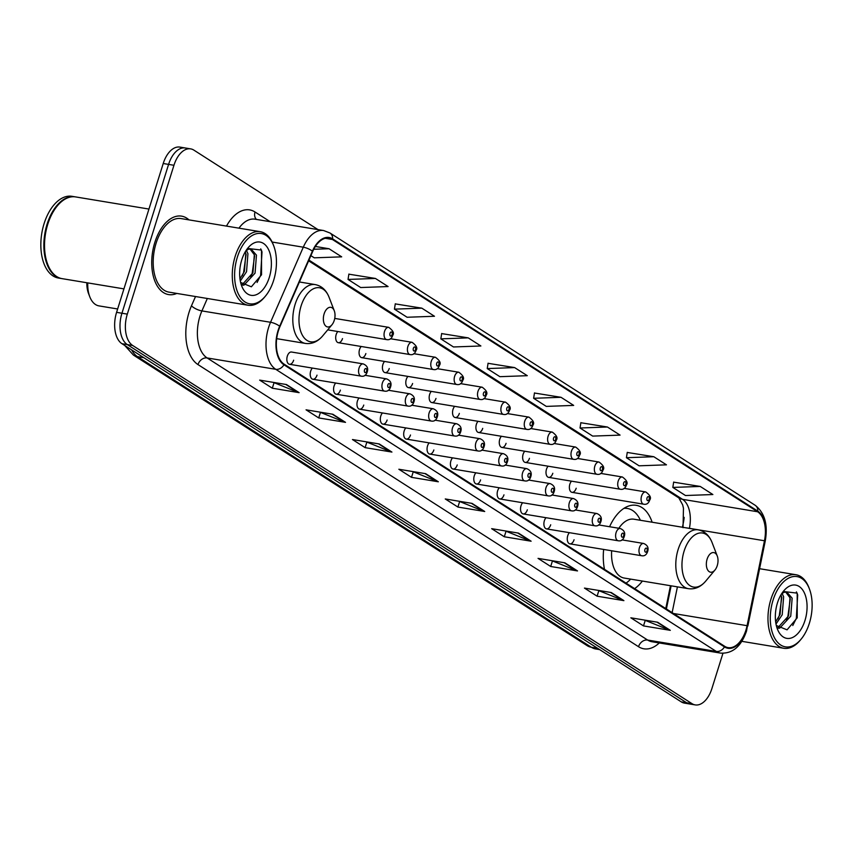 <?xml version="1.0" encoding="UTF-8"?>
<svg xmlns="http://www.w3.org/2000/svg" width="852" height="852" viewBox="0 0 852 852"><rect width="100%" height="100%" fill="white"/><g stroke="black" fill="none" stroke-linecap="round" stroke-linejoin="round"><path stroke-width="1.28" d="M652.131 522.223A43.899 25.123 99.4 0 0 636.242 505.321A43.899 25.123 99.4 0 0 609.585 526.728M571.522 481.167A6.209 3.557 99.4 0 0 569.85 484.181A6.209 3.557 99.4 0 0 572.001 492.339A6.209 3.557 99.4 0 0 576.186 488.239M548.156 466.204A6.209 3.557 99.4 0 0 546.483 469.218A6.209 3.557 99.4 0 0 548.635 477.376A6.209 3.557 99.4 0 0 552.81 473.275M524.789 451.24A6.209 3.557 99.4 0 0 523.117 454.254A6.209 3.557 99.4 0 0 525.269 462.412A6.209 3.557 99.4 0 0 529.443 458.312M501.413 436.267A6.209 3.557 99.4 0 0 499.751 439.291A6.209 3.557 99.4 0 0 501.903 447.449A6.209 3.557 99.4 0 0 506.077 443.349M478.047 421.303A6.209 3.557 99.4 0 0 476.385 424.328A6.209 3.557 99.4 0 0 478.536 432.486A6.209 3.557 99.4 0 0 482.711 428.375M454.68 406.34A6.209 3.557 99.4 0 0 453.019 409.365A6.209 3.557 99.4 0 0 455.16 417.523A6.209 3.557 99.4 0 0 459.345 413.412M431.314 391.377A6.209 3.557 99.4 0 0 429.653 394.401A6.209 3.557 99.4 0 0 431.794 402.559A6.209 3.557 99.4 0 0 435.979 398.448M407.948 376.414A6.209 3.557 99.4 0 0 406.276 379.438A6.209 3.557 99.4 0 0 408.427 387.596A6.209 3.557 99.4 0 0 412.602 383.485M384.582 361.45A6.209 3.557 99.4 0 0 382.91 364.475A6.209 3.557 99.4 0 0 385.061 372.622A6.209 3.557 99.4 0 0 389.236 368.522M361.205 346.487A6.209 3.557 99.4 0 0 359.544 349.512A6.209 3.557 99.4 0 0 361.695 357.659A6.209 3.557 99.4 0 0 365.87 353.559M337.839 331.524A6.209 3.557 99.4 0 0 336.178 334.548A6.209 3.557 99.4 0 0 338.329 342.696A6.209 3.557 99.4 0 0 342.504 338.595M499.304 487.781A6.209 3.557 99.4 0 0 497.632 490.805A6.209 3.557 99.4 0 0 499.783 498.963A6.209 3.557 99.4 0 0 503.969 494.852M475.938 472.817A6.209 3.557 99.4 0 0 474.266 475.842A6.209 3.557 99.4 0 0 476.417 483.989A6.209 3.557 99.4 0 0 480.592 479.889M452.572 457.854A6.209 3.557 99.4 0 0 450.9 460.879A6.209 3.557 99.4 0 0 453.051 469.026A6.209 3.557 99.4 0 0 457.226 464.926M429.195 442.891A6.209 3.557 99.4 0 0 427.534 445.915A6.209 3.557 99.4 0 0 429.685 454.063A6.209 3.557 99.4 0 0 433.86 449.962M522.67 502.744A6.209 3.557 99.4 0 0 521.009 505.768A6.209 3.557 99.4 0 0 523.149 513.926A6.209 3.557 99.4 0 0 527.335 509.815M569.402 532.67A6.209 3.557 99.4 0 0 567.741 535.695A6.209 3.557 99.4 0 0 569.892 543.853A6.209 3.557 99.4 0 0 574.067 539.742M546.036 517.707A6.209 3.557 99.4 0 0 544.375 520.732A6.209 3.557 99.4 0 0 546.526 528.89A6.209 3.557 99.4 0 0 550.701 524.779M405.829 427.928A6.209 3.557 99.4 0 0 404.167 430.952A6.209 3.557 99.4 0 0 406.319 439.099A6.209 3.557 99.4 0 0 410.494 434.999M382.463 412.964A6.209 3.557 99.4 0 0 380.801 415.978A6.209 3.557 99.4 0 0 382.942 424.136A6.209 3.557 99.4 0 0 387.127 420.036M359.097 398.001A6.209 3.557 99.4 0 0 357.435 401.015A6.209 3.557 99.4 0 0 359.576 409.173A6.209 3.557 99.4 0 0 363.761 405.073M335.731 383.038A6.209 3.557 99.4 0 0 334.059 386.052A6.209 3.557 99.4 0 0 336.21 394.21A6.209 3.557 99.4 0 0 340.395 390.109M312.365 368.075A6.209 3.557 99.4 0 0 310.692 371.089A6.209 3.557 99.4 0 0 312.844 379.247A6.209 3.557 99.4 0 0 317.019 375.146M289.478 364.283L361.195 376.158A6.209 3.557 -80.6 0 1 359.043 368A6.209 3.557 -80.6 0 1 363.218 363.9L291.501 352.025A6.209 3.557 99.4 0 0 287.326 356.125A6.209 3.557 99.4 0 0 289.478 364.283A6.209 3.557 99.4 0 0 293.652 360.183M682.441 527.239L683.325 522.926A33.132 18.957 99.4 0 0 684.177 517.388M665.774 608.573L670.46 585.707M603.642 549.433A43.899 25.123 99.4 0 0 604.494 569.328M634.623 588.625A43.899 25.123 99.4 0 0 642.387 581.064M317.988 229.603L193.894 150.133A24.846 14.218 99.4 0 0 190.656 148.876L179.932 147.098A24.846 14.218 99.4 0 0 163.222 163.509L116.586 312.343A24.846 14.218 99.4 0 0 121.953 343.697L681.259 701.867A24.846 14.218 99.4 0 0 684.486 703.124L689.843 704.018A24.846 14.218 99.4 0 1 686.616 702.751A24.846 14.218 99.4 0 0 689.843 704.018L695.211 704.902A24.846 14.218 99.4 0 0 711.921 688.491L722.943 653.314M190.656 148.876A24.846 14.218 99.4 0 0 173.946 165.288L127.31 314.122A24.846 14.218 99.4 0 0 132.678 345.475L127.31 344.591L686.616 702.751L127.31 344.591A24.846 14.218 99.4 0 1 121.942 313.227A24.846 14.218 99.4 0 0 127.31 344.591L121.953 343.697M173.946 165.288L168.59 164.393L121.942 313.227L168.59 164.393A24.846 14.218 99.4 0 1 185.299 147.982A24.846 14.218 99.4 0 0 168.59 164.393L163.222 163.509M188.995 219.891A39.756 22.748 99.4 0 0 181.582 216.142A39.756 22.748 99.4 0 0 154.84 242.405A39.756 22.748 99.4 0 0 168.6 294.59A39.756 22.748 99.4 0 0 176.811 293.439A39.756 22.748 99.4 0 1 168.6 294.59A39.756 22.748 99.4 0 1 154.84 242.405A39.756 22.748 99.4 0 1 181.582 216.142A39.756 22.748 99.4 0 1 188.995 219.891M745.926 630.118A26.508 15.166 -80.6 0 1 728.098 647.626A26.508 15.166 -80.6 0 1 724.658 646.285L284.131 364.177A26.508 15.166 -80.6 0 1 279.967 326.55L312.705 251.468A26.508 15.166 -80.6 0 1 328.978 238.145A26.508 15.166 -80.6 0 1 332.429 239.487L757.598 511.754A26.508 15.166 -80.6 0 1 764.468 540.764L747.076 625.677A26.508 15.166 -80.6 0 1 745.926 630.118M746.267 630.331A27.168 15.549 99.4 0 0 747.438 625.783L764.84 540.871A27.168 15.549 99.4 0 0 757.79 511.136L332.621 238.869A27.168 15.549 99.4 0 0 312.407 251.148L279.669 326.231A27.168 15.549 99.4 0 0 283.94 364.794L724.466 646.902A27.168 15.549 99.4 0 0 746.267 630.331M286.474 384.55L259.658 380.109L272.32 388.214L299.127 392.655L286.474 384.55M273.311 382.367L298.221 392.399A6.624 5.282 -57.4 0 0 299.127 392.655M274.003 382.814L272.32 388.214M332.866 414.264L306.06 409.823L318.712 417.927L345.518 422.358L332.866 414.264M319.713 412.08L344.623 422.113A6.624 5.282 -57.4 0 0 345.518 422.358M320.405 412.528L318.712 417.927M379.268 443.967L352.462 439.536L365.114 447.641L391.92 452.071L379.268 443.967M366.104 441.794L391.015 451.826A6.624 5.282 -57.4 0 0 391.92 452.071M366.807 442.241L365.114 447.641M425.67 473.68L398.853 469.25L411.505 477.344L438.322 481.785L425.67 473.68M412.506 471.507L437.417 481.54A6.624 5.282 -57.4 0 0 438.322 481.785M413.199 471.955L411.505 477.344M657.659 622.248L630.842 617.807L643.494 625.911L670.311 630.342L657.659 622.248M644.495 620.064L669.406 630.097A6.624 5.282 -57.4 0 0 670.311 630.342M645.188 620.512L643.494 625.911M611.257 592.534L584.451 588.093L597.103 596.198L623.909 600.639L611.257 592.534M598.093 590.351L623.004 600.383A6.624 5.282 -57.4 0 0 623.909 600.639M598.796 590.798L597.103 596.198M564.855 562.821L538.049 558.379L550.701 566.484L577.518 570.925L564.855 562.821M551.702 560.637L576.612 570.67A6.624 5.282 -57.4 0 0 577.518 570.925M552.394 561.085L550.701 566.484M518.463 533.107L491.647 528.666L504.309 536.771L531.115 541.212L518.463 533.107M505.3 530.924L530.21 540.967A6.624 5.282 -57.4 0 0 531.115 541.212M505.992 531.371L504.309 536.771M472.061 503.394L445.255 498.952L457.907 507.057L484.713 511.498L472.061 503.394M458.898 501.221L483.819 511.253A6.624 5.282 -57.4 0 0 484.713 511.498M459.601 501.658L457.907 507.057M132.678 345.475L691.984 703.645A24.846 14.218 99.4 0 0 695.211 704.902M421.825 308.158L394.444 309.148L407.096 317.253L434.477 316.262L421.825 308.158L395.264 303.887M375.434 278.455L348.042 279.435L360.694 287.539L388.086 286.549L375.434 278.455L348.873 274.174M310.884 255.643L314.292 257.826L341.684 256.846L329.032 248.741L315.368 246.473M561.021 397.298L533.629 398.289L546.292 406.393L573.673 405.403L561.021 397.298L534.46 393.017M607.423 427.012L580.031 428.002L592.683 436.096L620.075 435.116L607.423 427.012L580.862 422.73M653.814 456.725L626.433 457.705L639.085 465.81L666.466 464.83L653.814 456.725L627.253 452.444M700.216 486.439L672.824 487.419L685.477 495.523L712.868 494.533L700.216 486.439L673.655 482.157M468.227 337.871L440.835 338.862L453.488 346.966L480.879 345.976L468.227 337.871L441.666 333.59M514.619 367.585L487.237 368.575L499.89 376.68L527.282 375.689L514.619 367.585L488.058 363.303M487.237 368.575L488.079 363.197M533.629 398.289L534.481 392.9M580.031 428.002L580.872 422.613M626.433 457.705L627.274 452.327M672.824 487.419L673.676 482.04M440.835 338.862L441.677 333.483M394.444 309.148L395.285 303.77M348.042 279.435L348.883 274.056M329.032 248.741L313.738 249.285M773.073 600.106A35.614 20.384 99.4 0 0 776.172 640.566A35.614 20.384 99.4 0 0 801.061 639.224A35.614 20.384 99.4 0 0 809.347 623.334A35.614 20.384 99.4 0 0 809.4 588.87A35.614 20.384 99.4 0 0 791.263 577.028A35.614 20.384 99.4 0 0 773.073 600.106M809.4 588.87L808.91 587.582A37.275 21.332 99.4 0 0 795.949 574.727A37.275 21.332 99.4 0 0 770.89 599.35A37.275 21.332 99.4 0 0 783.776 648.276A37.275 21.332 99.4 0 0 800.177 640.278L801.061 639.224M782.104 593.407L783.638 596.773L782.221 614.761L776.002 624.037M780.943 594.888L781.508 596.421L780.102 614.409L775.661 621.907M781.572 593.855L784.032 592.31L786.726 592.002L792.147 598.179L790.741 616.177L779.793 628.062L778.6 628.297M785.64 591.948L790.017 597.827L788.611 615.826L777.929 627.636M804.959 620.533A27.008 15.453 99.4 0 0 802.605 589.85A27.008 15.453 99.4 0 0 783.733 590.873A27.008 15.453 99.4 0 0 777.45 602.918A27.008 15.453 99.4 0 0 777.407 629.053A27.008 15.453 99.4 0 0 791.167 638.031A27.008 15.453 99.4 0 0 804.959 620.533M776.31 625.485L787.056 629.841L797.227 617.828L797.195 593.141L783.35 591.469M796.418 591.895L797.696 594.93L796.301 618.467L792.775 625.528M790.294 598.828L787.78 617.061L786.471 620.181M781.785 597.422L779.271 615.655L777.961 618.765M707.117 559.146A9.936 5.687 99.4 0 0 707.98 570.435A9.936 5.687 99.4 0 0 714.934 570.063A9.936 5.687 99.4 0 0 717.246 565.632A9.936 5.687 99.4 0 0 717.256 556.015A9.936 5.687 99.4 0 0 712.197 552.703A9.936 5.687 99.4 0 0 707.117 559.146M611.661 550.765A29.82 17.061 99.4 0 0 624.197 578.05L688.448 588.689C694.912 589.541 700.642 587.049 705.637 581.202A27.392 15.677 99.4 0 1 686.488 582.236A27.392 15.677 99.4 0 1 684.103 551.116A27.392 15.677 99.4 0 1 698.097 533.363A27.392 15.677 99.4 0 1 712.048 542.468C709.205 535.333 704.583 531.115 698.193 529.848A29.82 17.061 99.4 0 0 678.128 549.54A29.82 17.061 99.4 0 0 688.448 588.689M626.039 583.13A39.341 22.514 99.4 0 0 630.64 579.115M640.384 520.274A39.341 22.514 99.4 0 0 627.455 508.484L624.772 508.037A39.341 22.514 99.4 0 0 624.495 507.994M627.455 508.484A39.341 22.514 99.4 0 0 623.877 508.388M698.193 529.848L633.941 519.209A29.82 17.061 99.4 0 0 618.84 528.261M86.829 282.736A22.365 12.801 99.4 0 0 88.533 293.535L89.769 296.741A26.508 15.166 99.4 0 0 98.981 305.889L117.64 308.978M87.767 282.896A26.508 15.166 99.4 0 0 89.769 296.741M324.122 313.887A9.936 5.687 99.4 0 0 324.985 325.176A9.936 5.687 99.4 0 0 331.939 324.804A9.936 5.687 99.4 0 0 334.25 320.373A9.936 5.687 99.4 0 0 334.261 310.756A9.936 5.687 99.4 0 0 329.202 307.444A9.936 5.687 99.4 0 0 324.122 313.887M237.388 257.07A35.614 20.384 99.4 0 0 240.488 297.529A35.614 20.384 99.4 0 0 265.377 296.187A35.614 20.384 99.4 0 0 273.662 280.297A35.614 20.384 99.4 0 0 273.716 245.834A35.614 20.384 99.4 0 0 255.579 233.98A35.614 20.384 99.4 0 0 237.388 257.07M273.716 245.834L273.226 244.545A37.275 21.332 99.4 0 0 260.265 231.691A37.275 21.332 99.4 0 0 235.195 256.303A37.275 21.332 99.4 0 0 248.092 305.24A37.275 21.332 99.4 0 0 264.493 297.242L265.377 296.187M260.265 231.691L181.178 218.591A37.275 21.332 99.4 0 0 156.108 243.214A37.275 21.332 99.4 0 0 169.005 292.14L248.092 305.24M148.951 209.06L75.626 196.918A41.418 23.696 99.4 0 0 57.393 205.801A41.418 23.696 99.4 0 0 47.765 224.278A41.418 23.696 99.4 0 0 47.701 264.354A41.418 23.696 99.4 0 0 62.089 278.647L123.934 288.881M57.286 205.939A41.002 23.462 99.4 0 0 57.18 206.067A41.002 23.462 99.4 0 0 47.648 224.353A41.002 23.462 99.4 0 0 47.574 264.035A41.002 23.462 99.4 0 0 47.637 264.195M75.285 196.865A41.418 23.696 99.4 0 0 74.955 196.812A41.418 23.696 99.4 0 0 47.094 224.161A41.418 23.696 99.4 0 0 61.419 278.529A41.418 23.696 99.4 0 0 61.759 278.583M74.955 196.812L71.941 196.311A41.418 23.696 99.4 0 0 44.08 223.661A41.418 23.696 99.4 0 0 58.405 278.029L61.419 278.529M246.409 250.371L247.943 253.726L246.537 271.724L240.317 281M245.259 251.841L245.823 253.374L244.417 271.373L239.976 278.87M245.887 250.818L248.347 249.274L251.042 248.965L256.463 255.142L255.057 273.13L244.109 285.026L242.916 285.25M249.955 248.912L254.333 254.791L252.927 272.778L242.245 284.6M269.275 277.496A27.008 15.453 99.4 0 0 266.921 246.814A27.008 15.453 99.4 0 0 248.049 247.836A27.008 15.453 99.4 0 0 241.766 259.881A27.008 15.453 99.4 0 0 241.723 286.016A27.008 15.453 99.4 0 0 255.483 294.994A27.008 15.453 99.4 0 0 269.275 277.496M240.626 282.449L251.372 286.805L261.543 274.791L261.511 250.094L247.666 248.433M260.733 248.859L262.011 251.894L260.616 275.43L257.091 282.481M254.61 255.792L252.096 274.024L250.786 277.134M246.1 254.386L243.587 272.608L242.277 275.728M131.655 349.916A33.132 18.957 99.4 0 0 137.491 356.637L591.352 647.264A33.132 18.957 99.4 0 0 595.654 648.947L587.273 645.72L133.413 355.082A16.571 13.195 122.6 0 0 137.491 356.637L143.764 357.67M597.614 648.308L591.352 647.264A16.571 13.195 122.6 0 1 587.273 645.72M681.259 701.867L691.984 703.645M116.586 312.343L127.31 314.122M659.278 642.951A41.418 23.696 -80.6 0 1 638.521 646.7L197.994 364.592A8.286 6.592 122.6 0 1 207.121 357.947L647.648 640.054A33.132 18.957 99.4 0 0 651.95 641.737L720.59 653.101A33.132 18.957 -80.6 0 1 716.276 651.418A8.286 6.592 -57.4 0 0 724.466 646.902M197.994 364.592A41.418 23.696 -80.6 0 1 189.048 312.333A41.418 23.696 -80.6 0 1 191.476 305.804L195.523 296.528M279.669 326.231A8.286 2.737 -156.4 0 0 270.542 322.28L201.913 310.916A33.132 18.957 99.4 0 0 199.964 316.145A33.132 18.957 99.4 0 0 207.121 357.947L275.75 369.31A33.132 18.957 -80.6 0 1 270.542 322.28L303.291 247.197A33.132 18.957 -80.6 0 1 323.632 230.541L254.993 219.177A33.132 18.957 99.4 0 0 238.965 228.155M720.59 653.101C732.582 653.803 741.229 646.434 746.554 630.991L747.438 625.783M747.843 626.018L765.234 541.105C768.11 524.768 764.755 512.819 755.149 505.268A8.286 6.592 122.6 0 1 757.79 511.136M332.621 238.869A8.286 6.592 -57.4 0 0 329.969 232.99L323.632 230.541M312.407 251.148A8.286 2.737 -156.4 0 0 303.291 247.197L272.139 242.043M283.94 364.794A8.286 6.592 122.6 0 1 275.75 369.31L716.276 651.418L647.648 640.054A8.286 6.592 122.6 0 0 638.521 646.7M226.483 226.1A41.418 23.696 -80.6 0 1 255.025 211.999L270.159 221.68M207.334 298.488L201.913 310.916A8.286 2.737 23.6 0 1 191.476 305.804M256.42 219.411A8.286 6.592 122.6 0 1 255.025 211.999M332.429 239.487L325.283 238.304M747.076 625.677L673.453 613.493M764.468 540.764L689.406 528.336A26.508 15.166 99.4 0 0 682.537 499.325L308.946 260.094M672.132 612.641L677.415 586.858M689.396 528.389L689.406 528.336A14.91 0.809 11.6 0 0 685.988 527.825M757.598 511.754L682.537 499.325A14.91 11.875 122.6 0 1 678.863 497.93L308.626 260.84M471.369 503.276L483.819 511.253M517.771 532.99L530.21 540.967M564.162 562.703L576.612 570.67M610.564 592.417L623.004 600.383M656.967 622.13L669.406 630.097M424.967 473.574L437.417 481.54M378.576 443.86L391.015 451.826M332.173 414.147L344.623 422.113M285.782 384.433L298.221 392.399M299.403 281.969L315.197 284.589C321.587 285.857 326.209 290.063 329.053 297.21A27.392 15.677 99.4 0 0 315.102 288.104A27.392 15.677 99.4 0 0 301.118 305.857A27.392 15.677 99.4 0 0 303.504 336.977A27.392 15.677 99.4 0 0 322.642 335.944L331.939 324.804M315.197 284.589A29.82 17.061 99.4 0 0 295.143 304.281A29.82 17.061 99.4 0 0 305.453 343.431C311.917 344.283 317.647 341.79 322.642 335.944M639.458 547.57A6.209 3.557 -80.6 0 1 643.633 543.47C647.541 545.131 648.862 547.815 647.626 551.51C646.519 554.865 644.517 556.271 641.609 555.728A6.209 3.557 -80.6 0 1 639.458 547.57M647.03 550.829A2.066 1.182 99.4 0 0 646.583 548.209A2.066 1.182 99.4 0 0 644.921 549.476A2.066 1.182 99.4 0 0 645.369 552.085A2.066 1.182 99.4 0 0 647.03 550.829M616.092 532.606A6.209 3.557 -80.6 0 1 620.267 528.506C624.165 530.168 625.496 532.851 624.26 536.547C623.153 539.902 621.151 541.308 618.232 540.764A6.209 3.557 -80.6 0 1 616.092 532.606M623.653 535.865A2.066 1.182 99.4 0 0 623.206 533.245A2.066 1.182 99.4 0 0 621.545 534.513A2.066 1.182 99.4 0 0 621.992 537.122A2.066 1.182 99.4 0 0 623.653 535.865M592.726 517.643A6.209 3.557 -80.6 0 1 596.901 513.532C600.798 515.204 602.13 517.888 600.894 521.584C599.787 524.938 597.784 526.344 594.866 525.79A6.209 3.557 -80.6 0 1 592.726 517.643M600.287 520.891A2.066 1.182 99.4 0 0 599.84 518.282A2.066 1.182 99.4 0 0 598.179 519.55A2.066 1.182 99.4 0 0 598.626 522.159A2.066 1.182 99.4 0 0 600.287 520.891M569.349 502.68A6.209 3.557 -80.6 0 1 573.534 498.569C577.432 500.241 578.764 502.925 577.528 506.62C576.421 509.975 574.408 511.381 571.5 510.827A6.209 3.557 -80.6 0 1 569.349 502.68M576.921 505.928A2.066 1.182 99.4 0 0 576.474 503.319A2.066 1.182 99.4 0 0 574.812 504.586A2.066 1.182 99.4 0 0 575.26 507.196A2.066 1.182 99.4 0 0 576.921 505.928M545.983 487.717A6.209 3.557 -80.6 0 1 550.168 483.606C554.066 485.278 555.397 487.962 554.151 491.657C553.054 495.012 551.042 496.418 548.134 495.864A6.209 3.557 -80.6 0 1 545.983 487.717M553.555 490.965A2.066 1.182 99.4 0 0 553.108 488.356A2.066 1.182 99.4 0 0 551.446 489.623A2.066 1.182 99.4 0 0 551.894 492.232A2.066 1.182 99.4 0 0 553.555 490.965M522.617 472.753A6.209 3.557 -80.6 0 1 526.792 468.643C530.7 470.315 532.031 472.998 530.785 476.683C529.688 480.049 527.676 481.455 524.768 480.901A6.209 3.557 -80.6 0 1 522.617 472.753M530.189 476.002A2.066 1.182 99.4 0 0 529.742 473.392A2.066 1.182 99.4 0 0 528.08 474.649A2.066 1.182 99.4 0 0 528.528 477.269A2.066 1.182 99.4 0 0 530.189 476.002M499.251 457.78A6.209 3.557 -80.6 0 1 503.425 453.679C507.334 455.351 508.665 458.035 507.419 461.72C506.322 465.085 504.309 466.491 501.402 465.938A6.209 3.557 -80.6 0 1 499.251 457.78M506.823 461.038A2.066 1.182 99.4 0 0 506.376 458.429A2.066 1.182 99.4 0 0 504.714 459.686A2.066 1.182 99.4 0 0 505.161 462.306A2.066 1.182 99.4 0 0 506.823 461.038M475.885 442.816A6.209 3.557 -80.6 0 1 480.059 438.716C483.957 440.388 485.289 443.072 484.053 446.757C482.946 450.122 480.943 451.517 478.036 450.974A6.209 3.557 -80.6 0 1 475.885 442.816M483.457 446.075A2.066 1.182 99.4 0 0 483.009 443.466A2.066 1.182 99.4 0 0 481.337 444.723A2.066 1.182 99.4 0 0 481.785 447.343A2.066 1.182 99.4 0 0 483.457 446.075M452.518 427.853A6.209 3.557 -80.6 0 1 456.693 423.753C460.591 425.425 461.922 428.109 460.687 431.794C459.579 435.148 457.577 436.554 454.659 436.011A6.209 3.557 -80.6 0 1 452.518 427.853M460.08 431.112A2.066 1.182 99.4 0 0 459.633 428.503A2.066 1.182 99.4 0 0 457.971 429.759A2.066 1.182 99.4 0 0 458.419 432.379A2.066 1.182 99.4 0 0 460.08 431.112M429.142 412.89A6.209 3.557 -80.6 0 1 433.327 408.79C437.225 410.462 438.556 413.145 437.321 416.83C436.213 420.185 434.211 421.591 431.293 421.048A6.209 3.557 -80.6 0 1 429.142 412.89M436.714 416.149A2.066 1.182 99.4 0 0 436.267 413.539A2.066 1.182 99.4 0 0 434.605 414.796A2.066 1.182 99.4 0 0 435.052 417.416A2.066 1.182 99.4 0 0 436.714 416.149M405.776 397.927A6.209 3.557 -80.6 0 1 409.961 393.826C413.859 395.498 415.19 398.172 413.944 401.867C412.847 405.222 410.834 406.628 407.927 406.084A6.209 3.557 -80.6 0 1 405.776 397.927M413.348 401.185A2.066 1.182 99.4 0 0 412.9 398.576A2.066 1.182 99.4 0 0 411.239 399.833A2.066 1.182 99.4 0 0 411.686 402.442A2.066 1.182 99.4 0 0 413.348 401.185M382.41 382.963A6.209 3.557 -80.6 0 1 386.595 378.863C390.493 380.535 391.824 383.208 390.578 386.904C389.481 390.259 387.468 391.664 384.561 391.121A6.209 3.557 -80.6 0 1 382.41 382.963M389.982 386.222A2.066 1.182 99.4 0 0 389.534 383.602A2.066 1.182 99.4 0 0 387.873 384.87A2.066 1.182 99.4 0 0 388.32 387.479A2.066 1.182 99.4 0 0 389.982 386.222M366.616 371.259A2.066 1.182 99.4 0 0 366.168 368.639A2.066 1.182 99.4 0 0 364.507 369.906A2.066 1.182 99.4 0 0 364.954 372.516A2.066 1.182 99.4 0 0 366.616 371.259M572.001 492.339L643.718 504.214A6.209 3.557 -80.6 0 1 641.567 496.056A6.209 3.557 -80.6 0 1 645.752 491.955L624.058 488.366M647.03 497.962A2.066 1.182 99.4 0 0 647.477 500.571A2.066 1.182 99.4 0 0 649.139 499.315A2.066 1.182 99.4 0 0 648.692 496.705A2.066 1.182 99.4 0 0 647.03 497.962M548.635 477.376L620.352 489.25A6.209 3.557 -80.6 0 1 618.201 481.092A6.209 3.557 -80.6 0 1 622.386 476.992L600.692 473.403M623.664 482.999A2.066 1.182 99.4 0 0 624.111 485.608A2.066 1.182 99.4 0 0 625.773 484.351A2.066 1.182 99.4 0 0 625.325 481.731A2.066 1.182 99.4 0 0 623.664 482.999M525.269 462.412L596.986 474.287A6.209 3.557 -80.6 0 1 594.834 466.129A6.209 3.557 -80.6 0 1 599.009 462.029L577.315 458.429M600.298 468.036A2.066 1.182 99.4 0 0 600.745 470.645A2.066 1.182 99.4 0 0 602.407 469.388A2.066 1.182 99.4 0 0 601.959 466.768A2.066 1.182 99.4 0 0 600.298 468.036M501.903 447.449L573.62 459.324A6.209 3.557 -80.6 0 1 571.468 451.166A6.209 3.557 -80.6 0 1 575.643 447.066L553.949 443.466M576.932 453.072A2.066 1.182 99.4 0 0 577.379 455.682A2.066 1.182 99.4 0 0 579.041 454.425A2.066 1.182 99.4 0 0 578.593 451.805A2.066 1.182 99.4 0 0 576.932 453.072M478.536 432.486L550.254 444.361A6.209 3.557 -80.6 0 1 548.102 436.203A6.209 3.557 -80.6 0 1 552.277 432.102L530.583 428.503M553.555 438.109A2.066 1.182 99.4 0 0 554.002 440.718A2.066 1.182 99.4 0 0 555.664 439.462A2.066 1.182 99.4 0 0 555.216 436.842A2.066 1.182 99.4 0 0 553.555 438.109M455.16 417.523L526.877 429.397A6.209 3.557 -80.6 0 1 524.736 421.239A6.209 3.557 -80.6 0 1 528.911 417.129L507.217 413.539M530.189 423.146A2.066 1.182 99.4 0 0 530.636 425.755A2.066 1.182 99.4 0 0 532.298 424.498A2.066 1.182 99.4 0 0 531.85 421.878A2.066 1.182 99.4 0 0 530.189 423.146M431.794 402.559L503.511 414.423A6.209 3.557 -80.6 0 1 501.359 406.276A6.209 3.557 -80.6 0 1 505.545 402.165L483.851 398.576M506.823 408.183A2.066 1.182 99.4 0 0 507.27 410.792A2.066 1.182 99.4 0 0 508.932 409.524A2.066 1.182 99.4 0 0 508.484 406.915A2.066 1.182 99.4 0 0 506.823 408.183M408.427 387.596L480.145 399.46A6.209 3.557 -80.6 0 1 477.993 391.313A6.209 3.557 -80.6 0 1 482.179 387.202L460.485 383.613M483.457 393.219A2.066 1.182 99.4 0 0 483.904 395.829A2.066 1.182 99.4 0 0 485.565 394.561A2.066 1.182 99.4 0 0 485.118 391.952A2.066 1.182 99.4 0 0 483.457 393.219M385.061 372.622L456.778 384.497A6.209 3.557 -80.6 0 1 454.627 376.35A6.209 3.557 -80.6 0 1 458.802 372.239L437.119 368.65M460.091 378.245A2.066 1.182 99.4 0 0 460.538 380.865A2.066 1.182 99.4 0 0 462.199 379.598A2.066 1.182 99.4 0 0 461.752 376.989A2.066 1.182 99.4 0 0 460.091 378.245M361.695 357.659L433.412 369.534A6.209 3.557 -80.6 0 1 431.261 361.376A6.209 3.557 -80.6 0 1 435.436 357.276L413.742 353.687M436.725 363.282A2.066 1.182 99.4 0 0 437.172 365.902A2.066 1.182 99.4 0 0 438.833 364.635A2.066 1.182 99.4 0 0 438.386 362.025A2.066 1.182 99.4 0 0 436.725 363.282M338.329 342.696L410.046 354.57A6.209 3.557 -80.6 0 1 407.895 346.413A6.209 3.557 -80.6 0 1 412.07 342.312L390.376 338.723M413.358 348.319A2.066 1.182 99.4 0 0 413.806 350.939A2.066 1.182 99.4 0 0 415.467 349.671A2.066 1.182 99.4 0 0 415.02 347.062A2.066 1.182 99.4 0 0 413.358 348.319M327.732 329.852L386.67 339.607A6.209 3.557 -80.6 0 1 384.529 331.449A6.209 3.557 -80.6 0 1 388.704 327.349L334.729 318.414M389.982 333.356A2.066 1.182 99.4 0 0 390.429 335.976A2.066 1.182 99.4 0 0 392.09 334.708A2.066 1.182 99.4 0 0 391.643 332.099A2.066 1.182 99.4 0 0 389.982 333.356M595.654 648.947L599.659 649.618M124.786 345.518L133.413 355.082M755.149 505.268L329.969 232.99M683.027 527.707L683.464 508.25L682.654 504.863L678.863 497.93M666.392 608.967L671.131 585.814M741.836 641.332L783.776 648.276M759.579 568.699L795.949 574.727M714.934 570.063L705.637 581.202M717.256 556.015L712.048 542.468M276.687 338.659L305.453 343.431M334.261 310.756L329.053 297.21M621.939 539.87L643.633 543.47M569.892 543.853L641.609 555.728M598.573 524.907L620.267 528.506M546.526 528.89L618.232 540.764M575.207 509.943L596.901 513.532M523.149 513.926L594.866 525.79M551.84 494.98L573.534 498.569M499.783 498.963L571.5 510.827M528.474 480.017L550.168 483.606M476.417 483.989L548.134 495.864M505.098 465.054L526.792 468.643M453.051 469.026L524.768 480.901M481.731 450.09L503.425 453.679M429.685 454.063L501.402 465.938M458.365 435.127L480.059 438.716M406.319 439.099L478.036 450.974M434.999 420.164L456.693 423.753M382.942 424.136L454.659 436.011M411.633 405.201L433.327 408.79M359.576 409.173L431.293 421.048M388.267 390.237L409.961 393.826M336.21 394.21L407.927 406.084M364.901 375.274L386.595 378.863M312.844 379.247L384.561 391.121M363.218 363.9C367.127 365.572 368.458 368.245 367.212 371.941C366.115 375.295 364.102 376.701 361.195 376.158M643.718 504.214C646.625 504.757 648.638 503.351 649.735 499.996C651.461 497.834 650.129 495.161 645.752 491.955M620.352 489.25C623.259 489.793 625.272 488.388 626.369 485.033C628.094 482.871 626.763 480.198 622.386 476.992M596.986 474.287C599.893 474.83 601.906 473.424 603.003 470.07C604.728 467.908 603.397 465.224 599.009 462.029M573.62 459.324C576.527 459.867 578.529 458.461 579.637 455.106C581.362 452.945 580.031 450.261 575.643 447.066M550.254 444.361C553.161 444.904 555.163 443.498 556.271 440.143C557.996 437.981 556.665 435.297 552.277 432.102M526.877 429.397C529.795 429.94 531.797 428.535 532.905 425.18C534.63 423.018 533.299 420.334 528.911 417.129M503.511 414.423C506.429 414.977 508.431 413.571 509.539 410.217C511.253 408.055 509.922 405.371 505.545 402.165M480.145 399.46C483.052 400.014 485.065 398.608 486.162 395.253C487.887 393.091 486.556 390.408 482.179 387.202M456.778 384.497C459.686 385.051 461.699 383.645 462.796 380.28C464.521 378.128 463.19 375.444 458.802 372.239M433.412 369.534C436.32 370.087 438.333 368.682 439.43 365.316C441.155 363.165 439.824 360.481 435.436 357.276M410.046 354.57C412.954 355.114 414.956 353.718 416.064 350.353C417.789 348.202 416.458 345.518 412.07 342.312M386.67 339.607C389.588 340.15 391.59 338.745 392.697 335.39C394.423 333.238 393.091 330.555 388.704 327.349"/></g></svg>
